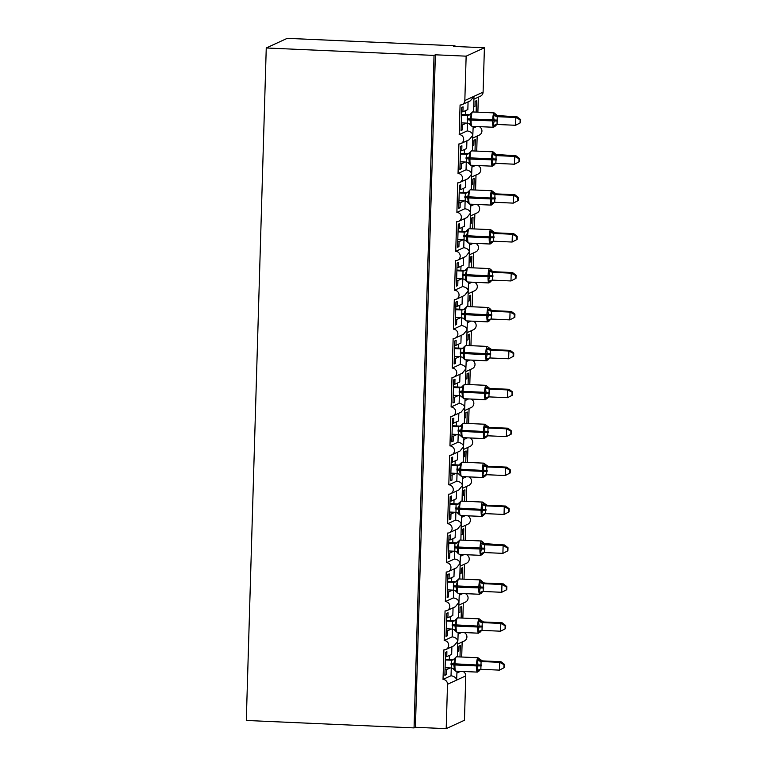 <?xml version="1.0" encoding="UTF-8"?>
<svg xmlns="http://www.w3.org/2000/svg" width="767" height="767" viewBox="0 0 767 767"><rect width="100%" height="100%" fill="white"/><g stroke="black" fill="none" stroke-linecap="round" stroke-linejoin="round"><path stroke-width="1.15" d="M463.086 671.47A4.688 4.602 65.3 0 1 465.77 675.89L464.447 720.261L446.193 728.65L415.407 727.289L414.065 727.902L246.303 720.462L266.254 47.976L287.203 38.35L454.975 45.79L453.623 46.404L484.408 47.775L483.095 92.136A4.688 4.602 -114.7 0 1 480.43 96.191L473.977 99.164M454.946 46.471L454.975 45.79M457.583 651.691L458.829 651.106L458.982 646.13L460.325 645.507L459.989 656.945M456.95 673.014L460.555 671.355M462.146 641.998L461.705 657.022M415.407 727.289L435.368 54.802L466.144 56.164L464.831 100.535A4.688 4.602 -114.7 0 1 460.075 104.993L459.193 134.57A4.688 4.602 65.3 0 1 461.015 143.506A4.688 4.602 65.3 0 1 458.915 143.918L458.043 173.486A4.688 4.602 65.3 0 1 459.864 182.421A4.688 4.602 65.3 0 1 457.765 182.834L456.883 212.411A4.688 4.602 65.3 0 1 458.704 221.337A4.688 4.602 65.3 0 1 456.614 221.749L455.732 251.327A4.688 4.602 65.3 0 1 457.554 260.253A4.688 4.602 65.3 0 1 455.454 260.665L454.582 290.242A4.688 4.602 65.3 0 1 456.394 299.168A4.688 4.602 65.3 0 1 454.304 299.581L453.422 329.158A4.688 4.602 65.3 0 1 455.243 338.084A4.688 4.602 65.3 0 1 453.144 338.496L452.271 368.074A4.688 4.602 65.3 0 1 454.083 377.009A4.688 4.602 65.3 0 1 451.993 377.412L451.111 406.989A4.688 4.602 65.3 0 1 452.933 415.925A4.688 4.602 65.3 0 1 450.833 416.328L449.961 445.905A4.688 4.602 65.3 0 1 451.773 454.841A4.688 4.602 65.3 0 1 449.683 455.253L448.8 484.83A4.688 4.602 65.3 0 1 450.622 493.756A4.688 4.602 65.3 0 1 448.522 494.169L447.65 523.746A4.688 4.602 65.3 0 1 449.462 532.672A4.688 4.602 65.3 0 1 447.372 533.084L446.49 562.662A4.688 4.602 65.3 0 1 448.312 571.588A4.688 4.602 65.3 0 1 446.212 572L445.339 601.577A4.688 4.602 65.3 0 1 447.161 610.503A4.688 4.602 65.3 0 1 445.061 610.916L444.179 640.493A4.688 4.602 65.3 0 1 446.001 649.428L454.208 645.651L457.794 641.174L457.429 656.83M444.179 640.493L452.194 636.811C455.598 637.463 457.468 638.921 457.794 641.174L457.928 640.119M446.001 649.428A4.688 4.602 65.3 0 1 443.901 649.831L443.029 679.409L451.034 675.727C454.447 676.389 456.307 677.836 456.633 680.089L456.998 671.202M443.029 679.409A4.688 4.602 65.3 0 1 447.506 684.289L465.77 675.89M458.733 612.766L459.989 612.191L460.133 607.215L461.475 606.592L461.14 618.02M458.1 634.098L461.705 632.439M463.306 603.083L462.856 618.097M447.161 610.503L455.368 606.735L458.944 602.258L458.58 617.914M445.339 601.577L453.345 597.896C456.758 598.548 458.618 600.005 458.944 602.258L459.308 593.361M459.893 573.85L461.14 573.275L461.293 568.299L462.635 567.676L462.3 579.104M459.26 595.182L462.856 593.524M464.457 564.167L464.016 579.181M448.312 571.588L456.518 567.82L460.104 563.342L460.181 564.196M446.49 562.662L454.505 558.98C457.909 559.632 459.778 561.089 460.104 563.342L460.468 554.445M461.044 534.935L462.3 534.359L462.443 529.374L463.786 528.76L463.45 540.189M460.411 556.267L464.016 554.608M465.617 525.251L465.166 540.265M449.462 532.672L457.678 528.904L461.255 524.417L460.89 540.073M447.65 523.746L455.656 520.064C459.069 520.716 460.929 522.174 461.255 524.417L461.619 515.529M462.204 496.019L463.45 495.444L463.604 490.458L464.946 489.845L464.601 501.273M461.561 517.341L465.166 515.692M466.767 486.336L466.326 501.35M450.622 493.756L458.829 489.979L462.415 485.501L462.05 501.158M448.8 484.83L456.816 481.139C460.219 481.801 462.089 483.248 462.415 485.501L462.779 476.614M463.354 457.103L464.61 456.528L464.754 451.542L466.096 450.929L465.761 462.357M462.722 478.426L466.326 476.777M467.928 447.42L467.477 462.434M451.773 454.841L459.989 451.063L463.565 446.586L463.201 462.242M449.961 445.905L457.966 442.223C461.379 442.885 463.239 444.333 463.565 446.586L463.93 437.698M464.505 418.188L465.761 417.612L465.914 412.627L467.256 412.013L466.911 423.442M463.872 439.51L467.477 437.852M469.078 408.504L468.637 423.518M452.933 415.925L461.14 412.147L464.725 407.67L464.361 423.326M451.111 406.989L459.126 403.308C462.53 403.969 464.399 405.417 464.725 407.67L465.09 398.782M465.665 379.272L466.921 378.687L467.065 373.711L468.407 373.098L468.071 384.526M465.032 400.595L468.637 398.936M470.238 369.589L469.788 384.603M454.083 377.009L462.3 373.232L465.876 368.754L465.511 384.411M452.271 368.074L460.277 364.392C463.69 365.044 465.55 366.501 465.876 368.754L466.24 359.867M466.815 340.347L468.071 339.771L468.225 334.796L469.567 334.172L469.222 345.61M466.183 361.679L469.788 360.02M471.389 330.663L470.948 345.677M455.243 338.084L463.45 334.316L467.036 329.839L466.662 345.495M453.422 329.158L461.437 325.476C464.84 326.128 466.71 327.586 467.036 329.839L467.391 320.951M467.975 301.431L469.231 300.856L469.375 295.88L470.717 295.257L470.382 306.685M467.343 322.763L470.948 321.105M472.549 291.748L472.098 306.762M456.394 299.168L464.61 295.4L468.186 290.923L467.822 306.579M454.582 290.242L462.587 286.561C466 287.213 467.86 288.67 468.186 290.923L468.551 282.026M469.126 262.515L470.382 261.94L470.535 256.964L471.878 256.341L471.532 267.769M468.493 283.848L472.098 282.189M473.699 252.832L473.258 267.846M457.554 260.253L465.761 256.485L469.346 251.998L468.973 267.654M455.732 251.327L463.747 247.645C467.151 248.297 469.02 249.754 469.346 251.998L469.701 243.11M470.286 223.6L471.542 223.024L471.686 218.039L473.028 217.425L472.693 228.854M469.653 244.932L473.258 243.273M474.859 213.916L474.409 228.93M458.704 221.337L466.911 217.569L470.497 213.082L470.133 228.739M456.883 212.411L464.898 208.729C468.301 209.381 470.171 210.839 470.497 213.082L470.861 204.195M471.437 184.684L472.693 184.109L472.846 179.123L474.188 178.51L473.843 189.938M470.804 206.007L474.409 204.358M476.01 175.001L475.569 190.015M459.864 182.421L468.071 178.644L471.647 174.167L471.283 189.823M458.043 173.486L466.048 169.804C469.462 170.466 471.331 171.913 471.647 174.167L472.012 165.279M472.597 145.768L473.853 145.193L473.996 140.208L475.339 139.594L475.003 151.022M471.964 167.091L475.569 165.432M477.17 136.085L476.719 151.099M461.015 143.506L469.222 139.728L472.808 135.251L472.443 150.907M459.193 134.57L467.208 130.889C470.612 131.55 472.482 132.998 472.808 135.251L473.172 126.363M451.034 675.727L451.264 667.98M450.277 667.942L446.356 669.744L446.212 674.72L444.87 675.334L445.55 652.295L446.893 651.682L446.749 656.667L451.667 654.404L451.897 646.715M446.749 656.667L445.426 656.61M452.194 636.811L452.425 629.065M451.427 629.026L447.516 630.819L447.372 635.805L446.02 636.418L446.71 613.379L448.053 612.766L447.899 617.751L452.827 615.489L453.057 607.8M447.899 617.751L446.576 617.684M453.345 597.896L453.575 590.149M452.588 590.111L448.666 591.903L448.522 596.889L447.18 597.503L447.861 574.464L449.203 573.85L449.059 578.826L453.978 576.563L454.208 568.884M449.059 578.826L447.736 578.769M454.505 558.98L454.735 551.233M453.738 551.185L449.826 552.988L449.673 557.973L448.331 558.587L449.021 535.548L450.363 534.935L450.21 539.91L455.138 537.648L455.368 529.959M450.21 539.91L448.887 539.853M455.656 520.064L455.886 512.318M454.898 512.27L450.977 514.072L450.833 519.058L449.491 519.671L450.171 496.632L451.514 496.019L451.37 500.995L456.288 498.732L456.518 491.043M451.37 500.995L450.047 500.937M456.816 481.139L457.046 473.402M456.049 473.354L452.137 475.156L451.984 480.132L450.641 480.756L451.332 457.717L452.674 457.094L452.52 462.079L457.448 459.817L457.678 452.127M452.52 462.079L451.197 462.022M457.966 442.223L458.196 434.486M457.209 434.438L453.287 436.241L453.144 441.217L451.801 441.84L452.482 418.801L453.824 418.178L453.68 423.163L458.599 420.901L458.829 413.212M453.68 423.163L452.357 423.106M459.126 403.308L459.356 395.571M458.359 395.523L454.447 397.325L454.294 402.301L452.952 402.924L453.642 379.886L454.984 379.262L454.831 384.248L459.759 381.985L459.979 374.296M454.831 384.248L453.508 384.19M460.277 364.392L460.507 356.645M459.519 356.607L455.598 358.41L455.454 363.385L454.112 363.999L454.793 340.96L456.135 340.347L455.991 345.332L460.909 343.07L461.14 335.38M455.991 345.332L454.668 345.275M461.437 325.476L461.667 317.73M460.67 317.691L456.758 319.484L456.605 324.47L455.262 325.083L455.953 302.045L457.295 301.431L457.142 306.417L462.07 304.154L462.29 296.465M457.142 306.417L455.819 306.349M462.587 286.561L462.817 278.814M461.83 278.776L457.909 280.569L457.765 285.554L456.423 286.168L457.103 263.129L458.445 262.515L458.302 267.491L463.22 265.229L463.45 257.549M458.302 267.491L456.979 267.434M463.747 247.645L463.968 239.898M462.98 239.85L459.069 241.653L458.915 246.638L457.573 247.252L458.254 224.213L459.606 223.6L459.452 228.576L464.38 226.313L464.601 218.624M459.452 228.576L458.129 228.518M464.898 208.729L465.128 200.983M464.14 200.935L460.219 202.737L460.075 207.723L458.733 208.336L459.414 185.298L460.756 184.684L460.612 189.66L465.531 187.397L465.761 179.708M460.612 189.66L459.289 189.602M466.048 169.804L466.278 162.067M465.291 162.019L461.379 163.822L461.226 168.798L459.884 169.421L460.564 146.382L461.907 145.759L461.763 150.744L466.681 148.482L466.911 140.792M461.763 150.744L460.44 150.687M473.747 106.853L475.003 106.277L475.147 101.292L476.499 100.678L476.154 112.107M473.114 128.175L476.719 126.517M478.32 97.169L477.879 112.183M473.594 111.992L473.958 96.335L470.382 100.813L462.175 104.59M467.208 130.889L467.439 123.151M466.441 123.104L462.53 124.906L462.386 129.882L461.044 130.505L461.724 107.466L463.067 106.843L462.923 111.829L467.841 109.566L468.071 101.877M462.923 111.829L461.6 111.771M446.193 728.65L447.506 684.289M464.236 632.554A4.688 4.602 65.3 0 1 464.265 641.03L457.803 644.002M479.25 126.632A4.688 4.602 65.3 0 1 479.279 135.107L472.827 138.079M478.1 165.547A4.688 4.602 65.3 0 1 478.119 174.032L471.667 176.995M476.94 204.463A4.688 4.602 65.3 0 1 476.969 212.948L470.516 215.91M475.789 243.379A4.688 4.602 65.3 0 1 475.818 251.864L469.356 254.826M474.629 282.304A4.688 4.602 65.3 0 1 474.658 290.779L468.206 293.742M473.479 321.22A4.688 4.602 65.3 0 1 473.507 329.695L467.045 332.667M472.328 360.135A4.688 4.602 65.3 0 1 472.347 368.611L465.895 371.583M471.168 399.051A4.688 4.602 65.3 0 1 471.197 407.526L464.735 410.498M470.018 437.967A4.688 4.602 65.3 0 1 470.037 446.442L463.584 449.414M468.858 476.882A4.688 4.602 65.3 0 1 468.886 485.367L462.424 488.33M467.707 515.798A4.688 4.602 65.3 0 1 467.726 524.283L461.274 527.245M466.547 554.714A4.688 4.602 65.3 0 1 466.576 563.199L460.114 566.161M465.396 593.639A4.688 4.602 65.3 0 1 465.416 602.114L458.963 605.077M446.356 669.744L445.033 669.677M447.516 630.819L446.193 630.762M448.666 591.903L447.343 591.846M449.826 552.988L448.503 552.93M450.977 514.072L449.654 514.015M452.137 475.156L450.814 475.099M453.287 436.241L451.964 436.183M454.447 397.325L453.124 397.268M455.598 358.41L454.275 358.342M456.758 319.484L455.435 319.427M457.909 280.569L456.586 280.511M459.069 241.653L457.746 241.595M460.219 202.737L458.896 202.68M461.379 163.822L460.056 163.764M462.53 124.906L461.207 124.848M466.144 56.164L484.408 47.775M266.254 47.976L434.026 55.416L435.368 54.802M414.065 727.902L434.026 55.416M462.386 129.882L461.063 129.824M461.226 168.798L459.903 168.74M460.075 207.723L458.752 207.656M458.915 246.638L457.592 246.581M457.765 285.554L456.442 285.497M456.605 324.47L455.282 324.412M455.454 363.385L454.131 363.328M454.294 402.301L452.971 402.244M453.144 441.217L451.821 441.159M451.984 480.132L450.66 480.075M450.833 519.058L449.51 518.991M449.673 557.973L448.35 557.916M448.522 596.889L447.199 596.831M447.372 635.805L446.049 635.747M446.212 674.72L444.889 674.663M471.667 113.152L470.66 113.612L471.293 114.475L469.912 119.058L470.66 125.203M495.463 125.596L495.099 126.287L493.152 125.5L494.207 121.071L493.449 115.462L495.798 114.216A3.442 3.394 123.6 0 0 496.939 115.51A3.442 3.394 123.6 0 0 496.949 115.51A3.442 3.394 123.6 0 0 498.742 116.076L497.256 116.67L497.026 124.465L515.597 125.28L515.827 117.504L497.39 116.68A3.442 3.049 -97.7 0 1 494.792 114.686M520.611 122.691L515.597 125.28L520.611 122.691L520.697 119.585L520.16 119.834L520.074 122.941M520.16 119.834L515.827 117.504L517.169 116.881L496.949 115.51M461.494 115.088L467.621 115.366L469.097 114.753M461.513 114.417L468.963 114.743M461.264 122.873L467.525 123.151L467.621 115.366M493.622 127.245A6.721 1.131 -87.5 0 1 493.526 127.264A6.721 1.131 -87.5 0 1 492.663 121.081L492.692 120.151A6.721 1.131 -87.5 0 1 494.044 112.922A6.721 1.131 -87.5 0 1 494.149 112.902L495.798 114.216M470.996 124.522L467.525 123.151M467.755 115.366L471.293 114.475M493.152 125.5L496.537 124.494M493.449 115.462L497.256 116.67M520.697 119.585L517.169 116.881M470.516 152.067L469.509 152.528L470.142 153.4L468.762 157.983L469.509 164.119M494.303 164.522L493.948 165.202L491.992 164.426L493.076 159.057L492.289 154.378L494.648 153.141A3.442 3.394 123.6 0 0 495.789 154.426A3.442 3.394 123.6 0 0 495.789 154.435A3.442 3.394 123.6 0 0 497.591 154.992L496.096 155.596L495.866 163.381L514.446 164.205L514.676 156.42L496.239 155.596A3.442 3.049 -97.7 0 1 493.641 153.601M519.451 161.607L514.446 164.205L519.451 161.607L519.547 158.501L519.01 158.75L518.914 161.856M519.01 158.75L514.676 156.42L516.018 155.797L495.789 154.435M460.344 154.004L466.461 154.282L467.947 153.668M460.363 153.333L467.803 153.659M460.114 161.789L466.374 162.067L466.461 154.282M492.472 166.161A6.721 1.131 -87.5 0 1 492.366 166.18A6.721 1.131 -87.5 0 1 491.513 159.996L491.542 159.066A6.721 1.131 -87.5 0 1 492.893 151.837A6.721 1.131 -87.5 0 1 492.989 151.818L494.648 153.141M469.845 163.438L466.374 162.067M466.604 154.282L470.142 153.4M491.992 164.426L495.377 163.409M492.289 154.378L496.096 155.596M519.547 158.501L516.018 155.797M469.356 190.983L468.349 191.443L468.982 192.316L467.602 196.898L468.349 203.034M493.152 203.437L492.788 204.118L490.842 203.341L491.896 198.912L491.139 193.294L493.488 192.057A3.442 3.394 123.6 0 0 494.629 193.342A3.442 3.394 123.6 0 0 494.638 193.351A3.442 3.394 123.6 0 0 496.431 193.907L494.945 194.511L494.715 202.296L513.286 203.121L513.516 195.336L495.079 194.521A3.442 3.049 -97.7 0 1 492.481 192.517M518.3 200.523L513.286 203.121L518.3 200.523L518.387 197.416L517.85 197.665L517.763 200.772M517.85 197.665L513.516 195.336L514.858 194.722L496.287 193.888L493.488 192.057M459.184 192.929L465.31 193.198L466.787 192.584M459.203 192.249L466.652 192.584M458.954 200.705L465.214 200.992L465.31 193.198M468.685 202.354L465.214 200.992M465.444 193.198L468.982 192.316M490.842 203.341L494.226 202.325M491.139 193.294L494.945 194.511M518.387 197.416L514.858 194.722M468.206 229.899L467.199 230.359L467.832 231.231L466.451 235.814L467.199 241.95M491.992 242.353L491.637 243.034L489.682 242.257L490.765 236.888L489.979 232.209L492.337 230.972A3.442 3.394 123.6 0 0 493.478 232.257A3.442 3.394 123.6 0 0 493.478 232.267A3.442 3.394 123.6 0 0 495.281 232.823L493.785 233.427L493.555 241.212L512.135 242.036L512.366 234.251L493.929 233.436M517.14 239.448L512.135 242.036L517.14 239.448L517.236 236.332L516.699 236.581L516.603 239.688M516.699 236.581L512.366 234.251L513.708 233.638L495.127 232.804L492.337 230.972M458.033 231.845L464.15 232.113L465.636 231.5M458.052 231.164L465.502 231.5M457.803 239.63L464.064 239.908L464.15 232.113A3.442 3.394 123.6 0 0 467.199 230.359M467.534 241.269L464.064 239.908M464.294 232.113L467.832 231.231M489.682 242.257L493.066 241.241M489.979 232.209L493.785 233.427M517.236 236.332L513.708 233.638M467.045 268.814L466.039 269.284L466.681 270.147L465.291 274.73L466.039 280.875M490.842 281.268L490.477 281.959L488.531 281.173L489.614 275.804L488.828 271.125L491.177 269.888A3.442 3.394 123.6 0 0 492.318 271.182A3.442 3.394 123.6 0 0 492.328 271.182A3.442 3.394 123.6 0 0 494.121 271.739L492.635 272.343L492.404 280.128L510.975 280.952L511.206 273.167L492.769 272.352M515.99 278.363L510.975 280.952L515.99 278.363L516.076 275.248L515.539 275.497L515.453 278.603M515.539 275.497L511.206 273.167L512.548 272.553L494.121 271.739M491.177 269.888L492.318 271.182L494.111 271.729M456.873 270.761L463 271.029L464.476 270.415M456.892 270.08L464.342 270.415A3.442 3.049 -97.7 0 0 464.649 270.425M456.643 278.546L462.904 278.824L463 271.029A3.442 3.394 123.6 0 0 466.039 269.284M466.374 280.185L462.904 278.824M463.134 271.029L466.681 270.147M488.531 281.173L491.915 280.156M488.828 271.125L492.635 272.343M516.076 275.248L512.548 272.553M465.895 307.73L464.888 308.2L465.521 309.063L464.14 313.645L464.888 319.791M489.691 320.184L489.327 320.874L487.371 320.088L488.454 314.719L487.668 310.05L490.027 308.804A3.442 3.394 123.6 0 0 491.168 310.098L491.168 310.098A3.442 3.394 123.6 0 0 492.97 310.654L491.474 311.258L491.244 319.043L509.825 319.868L510.055 312.083L491.618 311.268M514.83 317.279L509.825 319.868L514.83 317.279L514.925 314.163L514.389 314.412L514.293 317.528M514.389 314.412L510.055 312.083L511.397 311.469L492.97 310.654M490.027 308.804L491.168 310.098L492.96 310.654M455.723 309.676L461.849 309.945L463.326 309.331M455.742 308.996L463.191 309.331A3.442 3.049 -97.7 0 0 463.489 309.341M455.493 317.461L461.753 317.739L461.849 309.945A3.442 3.394 123.6 0 0 464.888 308.2M465.224 319.11L461.753 317.739M461.983 309.954L465.521 309.063M487.371 320.088L490.755 319.072M487.668 310.05L491.474 311.258M514.925 314.163L511.397 311.469M464.735 346.655L463.728 347.115L464.371 347.978L462.98 352.561L463.728 358.707M488.531 359.1L488.167 359.79L486.22 359.004L487.304 353.645L486.518 348.966L488.867 347.719A3.442 3.394 123.6 0 0 490.017 349.014L490.017 349.014A3.442 3.394 123.6 0 0 491.81 349.57L490.324 350.174L490.094 357.968L508.665 358.783L508.895 350.998L490.458 350.183M513.679 356.195L508.665 358.783L513.679 356.195L513.765 353.088L513.228 353.328L513.142 356.444M513.228 353.328L508.895 350.998L510.237 350.385L491.666 349.56L488.867 347.719M454.563 348.592L460.689 348.86L462.175 348.247M454.591 347.921L462.031 348.247A3.442 3.049 -97.7 0 0 462.338 348.256M454.332 356.377L460.593 356.655L460.689 348.86A3.442 3.394 123.6 0 0 463.728 347.115M464.073 358.026L460.593 356.655M460.823 348.87L464.371 347.978M486.22 359.004L489.605 357.997M486.518 348.966L490.324 350.174M513.765 353.088L510.237 350.385M463.584 385.571L462.578 386.031L463.21 386.894L461.83 391.477L462.578 397.622M487.381 398.015L487.016 398.706L485.06 397.92L486.144 392.56L485.358 387.881L487.716 386.635A3.442 3.394 123.6 0 0 488.857 387.929L488.857 387.929A3.442 3.394 123.6 0 0 490.659 388.486L489.173 389.09L488.934 396.884L507.514 397.699L507.744 389.924L489.308 389.099M512.519 395.11L507.514 397.699L512.519 395.11L512.615 392.004L512.078 392.244L511.982 395.36M512.078 392.244L507.744 389.924L509.087 389.3L490.516 388.476L488.857 387.929L486.057 385.322L464.514 384.363A6.721 1.131 92.5 0 0 464.418 384.382A6.721 1.131 92.5 0 0 463.067 391.611L463.038 392.541A6.721 1.131 92.5 0 0 463.891 398.725A6.721 1.131 92.5 0 0 463.987 398.706M453.412 387.508L459.538 387.786L461.015 387.172M453.431 386.836L460.881 387.162M453.182 395.293L459.443 395.571L459.538 387.786A3.442 3.394 123.6 0 0 462.578 386.031M462.913 396.942L459.443 395.571M459.673 387.786L463.21 386.894M485.06 397.92L488.445 396.913M485.358 387.881L489.173 389.09M512.615 392.004L509.087 389.3M462.424 424.487L461.418 424.947L462.06 425.819L460.67 430.392L461.418 436.538M486.22 436.931L485.856 437.621L483.91 436.835L484.993 431.476L484.207 426.797L486.556 425.551A3.442 3.394 123.6 0 0 487.707 426.845L487.707 426.845A3.442 3.394 123.6 0 0 489.499 427.411L488.013 428.005L487.783 435.8L506.354 436.615L506.584 428.839L488.148 428.015M511.368 434.026L506.354 436.615L511.368 434.026L511.464 430.92L510.927 431.169L510.832 434.275M510.927 431.169L506.584 428.839L507.927 428.216L489.356 427.392L486.556 425.551M452.262 426.423L458.378 426.701L459.864 426.088M452.281 425.752L459.721 426.078M452.022 434.208L458.282 434.486L458.378 426.701A3.442 3.394 123.6 0 0 461.418 424.947M461.763 435.857L458.282 434.486M458.522 426.701L462.06 425.819M483.91 436.835L487.294 435.829M484.207 426.797L488.013 428.005M511.464 430.92L507.927 428.216M461.274 463.402L460.267 463.862L460.9 464.735L459.519 469.318L460.267 475.454M485.07 475.856L484.706 476.537L482.75 475.761L483.833 470.392L483.047 465.713L485.406 464.476A3.442 3.394 123.6 0 0 486.546 465.761A3.442 3.394 123.6 0 0 486.556 465.77A3.442 3.394 123.6 0 0 488.349 466.326L486.863 466.93L486.623 474.715L505.204 475.54L505.434 467.755L486.997 466.93M510.208 472.942L505.204 475.54L510.208 472.942L510.304 469.835L509.767 470.085L509.672 473.191M509.767 470.085L505.434 467.755L506.776 467.132L488.205 466.307L485.406 464.476M451.101 465.339L457.228 465.617L458.704 465.003M451.121 464.668L458.57 464.994M450.871 473.124L457.132 473.402L457.228 465.617A3.442 3.394 123.6 0 0 460.267 463.862M460.603 474.773L457.132 473.402M457.362 465.617L460.9 464.735M482.75 475.761L486.144 474.744M483.047 465.713L486.863 466.93M510.304 469.835L506.776 467.132M460.123 502.318L459.107 502.778L459.749 503.651L458.359 508.233L459.107 514.369M483.91 514.772L483.546 515.453L481.599 514.676L482.683 509.307L481.897 504.628L484.245 503.392A3.442 3.394 123.6 0 0 485.396 504.676A3.442 3.394 123.6 0 0 485.396 504.686A3.442 3.394 123.6 0 0 487.198 505.242L485.703 505.846L485.473 513.631L504.044 514.456L504.274 506.671L485.847 505.856M509.058 511.857L504.044 514.456L509.058 511.857L509.154 508.751L508.617 509L508.521 512.107M508.617 509L504.274 506.671L505.616 506.057L487.198 505.242M484.245 503.392L487.189 505.232M449.951 504.264L456.068 504.533L457.554 503.919M449.97 503.583L457.41 503.919M449.711 512.04L455.972 512.327L456.068 504.533A3.442 3.394 123.6 0 0 459.107 502.778M459.452 513.689L455.972 512.327M456.212 504.533L459.749 503.651M481.599 514.676L484.984 513.66M481.897 504.628L485.703 505.846M509.154 508.751L505.616 506.057M458.963 541.234L457.957 541.694L458.589 542.566L457.209 547.149L457.957 553.285M482.759 553.688L482.395 554.368L480.439 553.592L481.523 548.223L480.746 543.544L483.095 542.307A3.442 3.394 123.6 0 0 484.236 543.602A3.442 3.394 123.6 0 0 484.245 543.602A3.442 3.394 123.6 0 0 486.038 544.158L484.552 544.762L484.322 552.547L502.893 553.371L503.123 545.586L484.686 544.771A3.442 3.049 -97.7 0 1 482.088 542.768M507.898 550.783L502.893 553.371L507.898 550.783L507.994 547.667L507.457 547.916L507.371 551.022M507.457 547.916L503.123 545.586L504.465 544.973L484.245 543.602M448.791 543.18L454.917 543.448L456.394 542.835M448.81 542.499L456.26 542.835M448.561 550.965L454.821 551.243L454.917 543.448M480.919 555.327A6.721 1.131 -87.5 0 1 480.823 555.356A6.721 1.131 -87.5 0 1 479.96 549.172L479.989 548.232A6.721 1.131 -87.5 0 1 481.34 541.013A6.721 1.131 -87.5 0 1 481.446 540.984L483.095 542.307M458.292 552.604L454.821 551.243M455.052 543.448L458.589 542.566M480.439 553.592L483.833 552.576M480.746 543.544L484.552 544.762M507.994 547.667L504.465 544.973M457.813 580.149L456.806 580.619L457.439 581.482L456.058 586.065L456.796 592.21M481.599 592.603L481.235 593.294L479.289 592.508L480.372 587.139L479.586 582.46L481.935 581.223A3.442 3.394 123.6 0 0 483.085 582.517L483.085 582.517A3.442 3.394 123.6 0 0 484.888 583.073L483.392 583.677L483.162 591.462L501.733 592.287L501.963 584.502L483.536 583.687A3.442 3.049 -97.7 0 1 480.928 581.683M506.747 589.698L501.733 592.287L506.747 589.698L506.843 586.582L506.306 586.832L506.21 589.938M506.306 586.832L501.963 584.502L503.315 583.888L484.734 583.064L483.085 582.517L481.916 581.127M447.64 582.095L453.757 582.364L455.243 581.75M447.66 581.415L455.099 581.75M447.41 589.881L453.671 590.159L453.757 582.364M479.758 594.243A6.721 1.131 -87.5 0 1 479.663 594.272A6.721 1.131 -87.5 0 1 478.809 588.088L478.838 587.148A6.721 1.131 -87.5 0 1 480.19 579.929A6.721 1.131 -87.5 0 1 480.286 579.91L481.935 581.223M457.142 591.52L453.671 590.159M453.901 582.374L457.439 581.482M479.289 592.508L482.673 591.491M479.586 582.46L483.392 583.677M506.843 586.582L503.315 583.888M456.653 619.065L455.646 619.535L456.279 620.398L454.898 624.98L455.646 631.126M480.449 631.519L480.084 632.209L478.129 631.423L479.212 626.064L478.435 621.385L480.784 620.139A3.442 3.394 123.6 0 0 481.925 621.433A3.442 3.394 123.6 0 0 481.935 621.433A3.442 3.394 123.6 0 0 483.728 621.989L482.242 622.593L482.012 630.378L500.583 631.203L500.813 623.418L482.376 622.603A3.442 3.049 -97.7 0 1 479.778 620.599M505.597 628.614L500.583 631.203L505.597 628.614L505.683 625.498L505.146 625.747L505.06 628.863M505.146 625.747L500.813 623.418L502.155 622.804L483.584 621.979L480.784 620.139M446.48 621.011L452.607 621.28L454.083 620.666M446.499 620.33L453.949 620.666M446.25 628.796L452.511 629.074L452.607 621.28M455.982 630.445L452.511 629.074M452.741 621.289L456.279 620.398M478.129 631.423L481.523 630.407M478.435 621.385L482.242 622.593M505.683 625.498L502.155 622.804M455.502 657.99L454.495 658.45L455.128 659.313L453.748 663.896L454.486 670.042M479.289 670.435L478.924 671.125L476.978 670.339L478.062 664.979L477.275 660.301L479.634 659.054A3.442 3.394 123.6 0 0 480.775 660.349L480.775 660.349A3.442 3.394 123.6 0 0 482.577 660.905L481.082 661.509L480.851 669.303L499.422 670.118L499.662 662.333L481.225 661.518A3.442 3.049 -97.7 0 1 478.618 659.515M504.437 667.53L499.422 670.118L504.437 667.53L504.533 664.423L503.996 664.663L503.9 667.779M503.996 664.663L499.662 662.333L501.004 661.72L482.424 660.895L479.634 659.054M445.33 659.927L451.447 660.195L452.933 659.582M445.349 659.256L452.789 659.582A3.442 3.049 -97.7 0 0 453.096 659.591M445.1 667.712L451.36 667.99L451.447 660.195A3.442 3.394 123.6 0 0 454.495 658.45M454.831 669.361L451.36 667.99M451.59 660.205L455.128 659.313M476.978 670.339L480.363 669.332M477.275 660.301L481.082 661.509M504.533 664.423L501.004 661.72M464.831 100.535L483.095 92.136M465.588 110.601L465.473 114.59M464.438 149.517L464.323 153.505M463.278 188.433L463.163 192.421M462.127 227.348L462.012 231.337M460.977 266.264L460.852 270.262M459.817 305.18L459.701 309.178M458.666 344.105L458.541 348.093M457.506 383.021L457.391 387.009M456.355 421.936L456.231 425.925M455.195 460.852L455.08 464.84M454.045 499.768L453.92 503.756M452.885 538.683L452.77 542.681M451.734 577.599L451.61 581.597M450.574 616.515L450.459 620.513M449.424 655.44L449.299 659.428M467.17 119.71L471.12 120.122A6.721 1.131 92.5 0 0 471.973 126.306A6.721 1.131 92.5 0 0 472.079 126.287M472.693 111.972A6.721 1.131 92.5 0 0 472.597 111.944A6.721 1.131 92.5 0 0 472.501 111.963A6.721 1.131 92.5 0 0 471.149 119.192L471.12 120.122L497.582 121.052M497.61 120.122L467.199 118.77M470.324 124.992A3.442 3.394 123.6 0 0 469.183 123.698A3.442 3.394 123.6 0 0 469.174 123.698A3.442 3.394 123.6 0 0 468.819 123.487M467.611 115.357A3.442 3.394 123.6 0 0 470.66 113.612M496.594 124.484A3.442 3.049 -97.7 0 0 494.456 126.066M466.02 158.625L469.96 159.047A6.721 1.131 92.5 0 0 470.823 165.231A6.721 1.131 92.5 0 0 470.919 165.202M471.542 150.898A6.721 1.131 92.5 0 0 471.446 150.859A6.721 1.131 92.5 0 0 471.35 150.888A6.721 1.131 92.5 0 0 469.989 158.107L469.96 159.047L496.422 159.977M496.45 159.037L466.048 157.686M469.164 163.908A3.442 3.394 123.6 0 0 468.023 162.614L468.023 162.614A3.442 3.394 123.6 0 0 467.659 162.412M466.451 154.272A3.442 3.394 123.6 0 0 469.509 152.528M495.434 163.4A3.442 3.049 -97.7 0 0 493.296 164.982M464.86 197.541L468.81 197.963A6.721 1.131 92.5 0 0 469.663 204.147A6.721 1.131 92.5 0 0 469.768 204.127M491.311 205.077A6.721 1.131 -87.5 0 1 491.216 205.096A6.721 1.131 -87.5 0 1 490.353 198.912L495.271 198.893M495.3 197.953L490.381 197.982A6.721 1.131 -87.5 0 1 491.743 190.753A6.721 1.131 -87.5 0 1 491.839 190.734L470.286 189.785A6.721 1.131 92.5 0 0 470.19 189.804A6.721 1.131 92.5 0 0 468.838 197.023L468.81 197.963L490.353 198.912L490.381 197.982L464.888 196.611M470.382 189.813A6.721 1.131 92.5 0 0 470.286 189.785L467.276 192.555M468.014 202.824A3.442 3.394 123.6 0 0 466.873 201.539A3.442 3.394 123.6 0 0 466.863 201.529A3.442 3.394 123.6 0 0 466.509 201.328M465.301 193.188A3.442 3.394 123.6 0 0 468.349 191.443M494.284 202.315A3.442 3.049 -97.7 0 0 492.146 203.897M463.709 236.457L467.659 236.878A6.721 1.131 92.5 0 0 468.512 243.062A6.721 1.131 92.5 0 0 468.608 243.043M490.161 243.992A6.721 1.131 -87.5 0 1 490.055 244.011A6.721 1.131 -87.5 0 1 489.202 237.837L494.111 237.808M494.14 236.869L489.231 236.898A6.721 1.131 -87.5 0 1 490.583 229.678A6.721 1.131 -87.5 0 1 490.679 229.649L469.136 228.7A6.721 1.131 92.5 0 0 469.04 228.719A6.721 1.131 92.5 0 0 467.678 235.939L467.659 236.878L489.202 237.837L489.231 236.898L463.738 235.527M469.231 228.729A6.721 1.131 92.5 0 0 469.136 228.7L467.295 229.985M466.863 241.739A3.442 3.394 123.6 0 0 465.713 240.454A3.442 3.394 123.6 0 0 465.713 240.445A3.442 3.394 123.6 0 0 465.348 240.244M493.123 241.231A3.442 3.049 -97.7 0 0 490.985 242.813M491.331 231.433A3.442 3.049 -97.7 0 0 493.958 233.427M462.559 275.372L466.499 275.794A6.721 1.131 92.5 0 0 467.352 281.978A6.721 1.131 92.5 0 0 467.458 281.959M489.001 282.908A6.721 1.131 -87.5 0 1 488.905 282.937A6.721 1.131 -87.5 0 1 488.052 276.753L492.96 276.724M492.989 275.794L488.071 275.813A6.721 1.131 -87.5 0 1 489.432 268.594A6.721 1.131 -87.5 0 1 489.528 268.575L467.975 267.616A6.721 1.131 92.5 0 0 467.88 267.635A6.721 1.131 92.5 0 0 466.528 274.864L466.499 275.794L488.052 276.753L488.071 275.813L462.578 274.442M468.081 267.645A6.721 1.131 92.5 0 0 467.975 267.616L464.965 270.387M465.703 280.664A3.442 3.394 123.6 0 0 464.562 279.37A3.442 3.394 123.6 0 0 464.553 279.37A3.442 3.394 123.6 0 0 464.198 279.159M491.973 280.156A3.442 3.049 -97.7 0 0 489.835 281.729M490.171 270.348A3.442 3.049 -97.7 0 0 492.807 272.343M461.398 314.288L465.348 314.71A6.721 1.131 92.5 0 0 466.202 320.894A6.721 1.131 92.5 0 0 466.298 320.874M487.85 321.833A6.721 1.131 -87.5 0 1 487.745 321.852A6.721 1.131 -87.5 0 1 486.892 315.668L491.8 315.64M491.829 314.71L486.92 314.729A6.721 1.131 -87.5 0 1 488.272 307.509A6.721 1.131 -87.5 0 1 488.368 307.49L466.825 306.532A6.721 1.131 92.5 0 0 466.729 306.551A6.721 1.131 92.5 0 0 465.368 313.78L465.348 314.71L486.892 315.668L486.92 314.729L461.427 313.358M466.921 306.56A6.721 1.131 92.5 0 0 466.825 306.532L463.814 309.302M464.553 319.58A3.442 3.394 123.6 0 0 463.402 318.286L463.402 318.286A3.442 3.394 123.6 0 0 463.047 318.075M490.813 319.072A3.442 3.049 -97.7 0 0 488.675 320.644M489.02 309.264A3.442 3.049 -97.7 0 0 491.647 311.268M460.248 353.213L464.188 353.625A6.721 1.131 92.5 0 0 465.042 359.809A6.721 1.131 92.5 0 0 465.147 359.79M486.69 360.749A6.721 1.131 -87.5 0 1 486.594 360.768A6.721 1.131 -87.5 0 1 485.741 354.584L490.65 354.555M490.679 353.625L485.76 353.645A6.721 1.131 -87.5 0 1 487.122 346.425A6.721 1.131 -87.5 0 1 487.218 346.406L465.665 345.447A6.721 1.131 92.5 0 0 465.569 345.466A6.721 1.131 92.5 0 0 464.217 352.695L464.188 353.625L485.741 354.584L485.76 353.645L460.267 352.274M465.77 345.476A6.721 1.131 92.5 0 0 465.665 345.447L462.664 348.218M463.393 358.496A3.442 3.394 123.6 0 0 462.252 357.201A3.442 3.394 123.6 0 0 462.242 357.201A3.442 3.394 123.6 0 0 461.887 356.991M489.662 357.988A3.442 3.049 -97.7 0 0 487.524 359.56M487.86 348.18A3.442 3.049 -97.7 0 0 490.497 350.183M459.088 392.129L489.49 393.471M485.54 399.665A6.721 1.131 -87.5 0 1 485.434 399.684A6.721 1.131 -87.5 0 1 484.581 393.5L484.61 392.57A6.721 1.131 -87.5 0 1 485.962 385.341A6.721 1.131 -87.5 0 1 486.057 385.322M489.519 392.541L459.117 391.189M464.61 384.392A6.721 1.131 92.5 0 0 464.514 384.363L461.504 387.143M462.242 397.411A3.442 3.394 123.6 0 0 461.092 396.117L461.092 396.117A3.442 3.394 123.6 0 0 460.737 395.906M488.502 396.903A3.442 3.049 -97.7 0 0 486.374 398.485M486.709 387.105A3.442 3.049 -97.7 0 0 489.336 389.099M457.937 431.044L461.878 431.457A6.721 1.131 92.5 0 0 462.741 437.641A6.721 1.131 92.5 0 0 462.837 437.621M484.38 438.58A6.721 1.131 -87.5 0 1 484.284 438.599A6.721 1.131 -87.5 0 1 483.431 432.415L488.339 432.387M488.368 431.457L483.459 431.485A6.721 1.131 -87.5 0 1 484.811 424.256A6.721 1.131 -87.5 0 1 484.907 424.237L463.364 423.279A6.721 1.131 92.5 0 0 463.258 423.307A6.721 1.131 92.5 0 0 461.907 430.527L461.878 431.457L483.431 432.415L483.459 431.485L457.966 430.105M463.46 423.307A6.721 1.131 92.5 0 0 463.364 423.279L460.353 426.059M461.082 436.327A3.442 3.394 123.6 0 0 459.941 435.033L459.941 435.033A3.442 3.394 123.6 0 0 459.577 434.822M487.352 435.819A3.442 3.049 -97.7 0 0 485.214 437.401M485.549 426.021A3.442 3.049 -97.7 0 0 488.186 428.015M456.777 469.96L460.727 470.382A6.721 1.131 92.5 0 0 461.581 476.566A6.721 1.131 92.5 0 0 461.676 476.537M483.229 477.496A6.721 1.131 -87.5 0 1 483.133 477.515A6.721 1.131 -87.5 0 1 482.27 471.331L487.179 471.312M487.208 470.372L482.299 470.401A6.721 1.131 -87.5 0 1 483.651 463.172A6.721 1.131 -87.5 0 1 483.756 463.153L462.204 462.194A6.721 1.131 92.5 0 0 462.108 462.223A6.721 1.131 92.5 0 0 460.756 469.442L460.727 470.382L482.27 471.331L482.299 470.401L456.806 469.03M462.3 462.233A6.721 1.131 92.5 0 0 462.204 462.194L460.363 463.489M459.932 475.243A3.442 3.394 123.6 0 0 458.791 473.948A3.442 3.394 123.6 0 0 458.781 473.948A3.442 3.394 123.6 0 0 458.426 473.747M486.192 474.735A3.442 3.049 -97.7 0 0 484.063 476.317M484.399 464.936A3.442 3.049 -97.7 0 0 487.026 466.93M455.627 508.876L459.567 509.298A6.721 1.131 92.5 0 0 460.43 515.482A6.721 1.131 92.5 0 0 460.526 515.462M482.069 516.412A6.721 1.131 -87.5 0 1 481.973 516.431A6.721 1.131 -87.5 0 1 481.12 510.247L486.029 510.228M486.057 509.288L481.149 509.317A6.721 1.131 -87.5 0 1 482.501 502.088A6.721 1.131 -87.5 0 1 482.596 502.069L461.053 501.119A6.721 1.131 92.5 0 0 460.948 501.139A6.721 1.131 92.5 0 0 459.596 508.358L459.567 509.298L481.12 510.247L481.149 509.317L455.656 507.946M461.149 501.148A6.721 1.131 92.5 0 0 461.053 501.119L458.043 503.89M458.771 514.158A3.442 3.394 123.6 0 0 457.631 512.874A3.442 3.394 123.6 0 0 457.631 512.864A3.442 3.394 123.6 0 0 457.266 512.663M485.041 513.65A3.442 3.049 -97.7 0 0 482.903 515.232M483.239 503.852A3.442 3.049 -97.7 0 0 485.875 505.846M454.467 547.791L458.417 548.213A6.721 1.131 92.5 0 0 459.27 554.397A6.721 1.131 92.5 0 0 459.366 554.378M459.989 540.064A6.721 1.131 92.5 0 0 459.893 540.035A6.721 1.131 92.5 0 0 459.797 540.054A6.721 1.131 92.5 0 0 458.445 547.274L458.417 548.213L484.878 549.143M484.897 548.204L454.495 546.861M457.621 553.074A3.442 3.394 123.6 0 0 456.48 551.789A3.442 3.394 123.6 0 0 456.47 551.78A3.442 3.394 123.6 0 0 456.116 551.578M454.908 543.439A3.442 3.394 123.6 0 0 457.957 541.694M483.891 552.566A3.442 3.049 -97.7 0 0 481.753 554.148M453.316 586.707L457.257 587.129A6.721 1.131 92.5 0 0 458.12 593.313A6.721 1.131 92.5 0 0 458.215 593.294M458.839 578.98A6.721 1.131 92.5 0 0 458.743 578.951A6.721 1.131 92.5 0 0 458.637 578.97A6.721 1.131 92.5 0 0 457.285 586.199L457.257 587.129L483.718 588.059M483.747 587.129L453.345 585.777M456.461 591.999A3.442 3.394 123.6 0 0 455.32 590.705L455.32 590.705A3.442 3.394 123.6 0 0 454.956 590.494M453.748 582.364A3.442 3.394 123.6 0 0 456.806 580.619M482.731 591.491A3.442 3.049 -97.7 0 0 480.593 593.064M452.156 625.623L456.106 626.045A6.721 1.131 92.5 0 0 456.959 632.229A6.721 1.131 92.5 0 0 457.065 632.209M478.608 633.168A6.721 1.131 -87.5 0 1 478.512 633.187A6.721 1.131 -87.5 0 1 477.649 627.003L482.568 626.975M482.596 626.045L477.678 626.064A6.721 1.131 -87.5 0 1 479.03 618.844A6.721 1.131 -87.5 0 1 479.135 618.825L457.583 617.866A6.721 1.131 92.5 0 0 457.487 617.886A6.721 1.131 92.5 0 0 456.135 625.115L456.106 626.045L477.649 627.003L477.678 626.064L452.185 624.693M457.678 617.895A6.721 1.131 92.5 0 0 457.583 617.866L454.572 620.637M455.31 630.915A3.442 3.394 123.6 0 0 454.169 629.621A3.442 3.394 123.6 0 0 454.16 629.621A3.442 3.394 123.6 0 0 453.805 629.41M452.597 621.28A3.442 3.394 123.6 0 0 455.646 619.535M481.58 630.407A3.442 3.049 -97.7 0 0 479.442 631.979M451.006 664.548L454.946 664.96A6.721 1.131 92.5 0 0 455.809 671.144A6.721 1.131 92.5 0 0 455.905 671.125M477.457 672.084A6.721 1.131 -87.5 0 1 477.352 672.103A6.721 1.131 -87.5 0 1 476.499 665.919L481.408 665.89M481.436 664.96L476.528 664.979A6.721 1.131 -87.5 0 1 477.879 657.76A6.721 1.131 -87.5 0 1 477.975 657.741L456.432 656.782A6.721 1.131 92.5 0 0 456.327 656.801A6.721 1.131 92.5 0 0 454.975 664.03L454.946 664.96L476.499 665.919L476.528 664.979L451.034 663.608M456.528 656.811A6.721 1.131 92.5 0 0 456.432 656.782L453.422 659.553M454.15 669.831A3.442 3.394 123.6 0 0 453.009 668.536L453.009 668.536A3.442 3.394 123.6 0 0 452.645 668.325M480.42 669.323A3.442 3.049 -97.7 0 0 478.282 670.895M460.171 564.196L459.74 578.989M458.158 632.286L457.918 640.119M468.656 123.42L471.973 126.306L493.526 127.264L495.367 125.98M494.149 112.902L472.597 111.944L469.586 114.724M495.357 125.98L496.958 124.427M495.779 114.12L496.939 115.51M467.496 162.345L470.823 165.231L492.366 166.18L495.798 163.342M492.989 151.818L471.446 150.859L468.436 153.64M494.619 153.036L495.789 154.426M466.346 201.261L469.663 204.147L491.216 205.096L494.648 202.258M493.469 191.951L491.839 190.734M465.185 240.176L468.512 243.062L490.055 244.011L491.896 242.727M492.309 230.867L490.679 229.649M466.125 231.471L467.295 229.975M491.896 242.736L493.488 241.174M464.035 279.092L467.352 281.978L488.905 282.937L492.337 280.089M491.158 269.783L489.528 268.575M462.875 318.008L466.202 320.894L487.745 321.852L491.177 319.005M489.998 308.698L488.368 307.49M461.724 356.923L465.042 359.809L486.594 360.768L490.027 357.921M488.847 347.624L487.218 346.406M460.564 395.839L463.891 398.725L485.434 399.684L488.876 396.836M459.414 434.755L462.741 437.641L484.284 438.599L487.716 435.761M486.537 425.455L484.907 424.237M458.791 473.948L461.581 476.566L483.133 477.515L484.965 476.23M485.377 464.371L483.756 463.153M458.254 473.68L458.781 473.948M459.193 464.975L460.373 463.479M484.965 476.24L486.566 474.677M457.103 512.596L460.43 515.482L481.973 516.431L485.406 513.593M484.226 503.286L482.596 502.069M456.48 551.789L459.27 554.397L480.823 555.356L484.255 552.508M481.446 540.984L459.893 540.035L456.883 542.806M455.953 551.511L456.47 551.78M483.066 542.202L484.236 543.602M454.793 590.427L458.12 593.313L479.663 594.272L483.095 591.424M480.286 579.91L458.743 578.951L455.732 581.722M453.642 629.343L456.959 632.229L478.512 633.187L481.944 630.34M480.756 620.033L479.135 618.825M452.482 668.258L455.809 671.144L477.352 672.103L480.784 669.255M479.605 658.958L477.975 657.741"/></g></svg>
